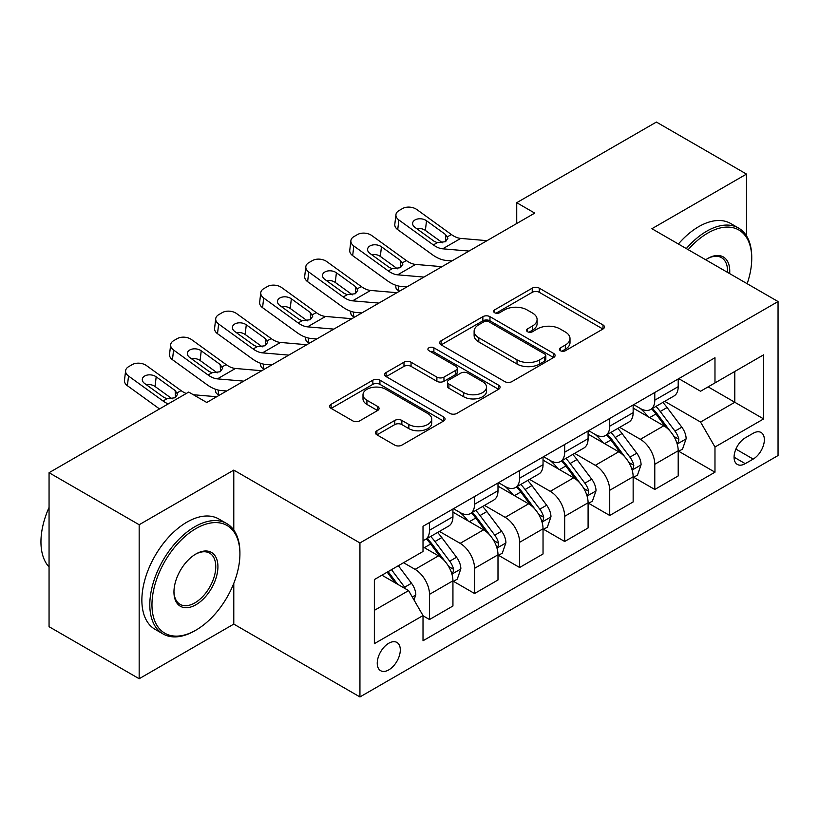 <?xml version="1.0" encoding="UTF-8"?>
<svg xmlns="http://www.w3.org/2000/svg" width="819" height="819" viewBox="0 0 819 819"><rect width="100%" height="100%" fill="white"/><g stroke="black" fill="none" stroke-linecap="round" stroke-linejoin="round"><path stroke-width="1.23" d="M560.442 350.716A3.501 2.027 0 0 0 565.397 350.716L602.989 329.013A5.006 2.887 0 0 0 604.453 326.976A5.006 2.887 0 0 0 602.989 324.928L539.301 288.165A5.006 2.887 0 0 0 532.227 288.165L494.635 309.869A3.501 2.027 0 0 0 493.611 311.302A3.501 2.027 0 0 0 494.635 312.725A3.501 2.027 0 0 0 499.59 312.725L504.453 309.92A16.011 9.244 0 0 1 527.098 309.92L532.411 312.981A16.011 9.244 0 0 1 537.1 319.523A16.011 9.244 0 0 1 532.411 326.054L527.538 328.859A3.501 2.027 0 0 0 526.515 330.292A3.501 2.027 0 0 0 527.538 331.726A3.501 2.027 0 0 0 532.493 331.726L537.356 328.91A16.011 9.244 0 0 1 560.001 328.91L565.315 331.982A16.011 9.244 0 0 1 570.004 338.513A16.011 9.244 0 0 1 565.315 345.055L560.442 347.86A3.501 2.027 0 0 0 559.418 349.293A3.501 2.027 0 0 0 560.442 350.716L560.442 347.86M388.779 669.881A16.308 9.418 120 0 0 399.426 655.507A16.308 9.418 120 0 0 396.928 642.444A16.308 9.418 120 0 0 388.779 643.243A16.308 9.418 120 0 0 378.122 657.616A16.308 9.418 120 0 0 380.62 670.689A16.308 9.418 120 0 0 388.779 669.881M376.914 430.743A5.006 2.887 0 0 0 375.45 432.78A5.006 2.887 0 0 0 376.914 434.828L394.778 445.137A5.006 2.887 0 0 0 401.853 445.137L443.601 421.038A5.006 2.887 0 0 0 445.065 418.99A5.006 2.887 0 0 0 443.601 416.953L379.924 380.18A5.006 2.887 0 0 0 372.85 380.18L331.101 404.289A5.006 2.887 0 0 0 329.627 406.326A5.006 2.887 0 0 0 331.101 408.374L352.682 420.833A5.006 2.887 0 0 0 359.756 420.833L377.62 410.514A5.006 2.887 0 0 0 379.084 408.476A5.006 2.887 0 0 0 377.62 406.429L366.922 400.256A13.38 7.729 0 0 1 363.001 394.789A13.38 7.729 0 0 1 371.263 387.653A13.38 7.729 0 0 1 385.851 389.322L427.774 413.534A13.38 7.729 0 0 1 431.695 418.99A13.38 7.729 0 0 1 423.433 426.136A13.38 7.729 0 0 1 408.845 424.457L401.853 420.423A5.006 2.887 0 0 0 394.778 420.423L376.914 430.743L376.914 434.828M233.784 470.106L139.169 524.733L49.058 472.706L49.058 626.699L139.169 678.726L233.784 624.098L359.94 696.938L359.94 542.946L233.784 470.106L233.784 530.067M746.508 235.923L746.508 174.089L651.893 228.716L778.05 301.546L359.94 542.946M746.508 174.089L656.398 122.062L516.728 202.702L516.728 223.515M49.058 472.706L188.728 392.076L206.757 402.477L534.756 213.104L516.728 202.702M504.811 381.613A5.006 2.887 0 0 0 511.885 381.613L553.634 357.514A5.006 2.887 0 0 0 555.098 355.466A5.006 2.887 0 0 0 553.634 353.429L489.957 316.656A5.006 2.887 0 0 0 482.872 316.656L441.124 340.765A5.006 2.887 0 0 0 439.66 342.803A5.006 2.887 0 0 0 441.124 344.85L504.811 381.613M430.323 351.474A3.501 2.027 0 0 1 433.875 351.975L433.875 347.809L498.617 385.186A5.006 2.887 0 0 1 500.081 387.233A5.006 2.887 0 0 1 498.617 389.271L456.869 413.38A5.006 2.887 0 0 1 449.795 413.38L386.118 376.607L386.118 372.522A5.006 2.887 0 0 0 384.643 374.57A5.006 2.887 0 0 0 386.118 376.607M386.118 372.522L403.982 362.213A5.006 2.887 0 0 1 411.056 362.213L436.885 377.119A5.006 2.887 0 0 0 443.959 377.119L455.814 370.28A5.006 2.887 0 0 0 457.278 368.233A5.006 2.887 0 0 0 455.814 366.195L428.921 350.665A3.501 2.027 0 0 1 427.897 349.242A3.501 2.027 0 0 1 430.057 347.369A3.501 2.027 0 0 1 433.875 347.809M753.183 433.271L745.249 437.858A15.807 9.122 120 0 0 734.93 451.781A15.807 9.122 120 0 0 737.346 464.445A15.807 9.122 120 0 0 745.249 463.656L753.183 459.08A15.807 9.122 120 0 0 763.503 445.157A15.807 9.122 120 0 0 761.076 432.493A15.807 9.122 120 0 0 753.183 433.271M359.94 696.938L778.05 455.538L778.05 301.546M678.746 378.644L700.552 391.236L714.977 382.913L714.977 357.739L423.013 526.289L423.013 551.474L374.355 579.565L374.355 643.662L423.013 615.571L423.013 640.755L714.977 472.194L714.977 447.01L700.552 422.041L664.721 401.351M714.977 382.913L763.636 354.822L763.636 418.918L714.977 447.01M139.169 524.733L139.169 678.726M708.128 386.865L734.797 402.272L734.797 371.468L763.636 354.822M700.552 422.041L734.797 402.272L763.636 418.918M374.355 610.37L408.599 590.601L381.93 575.194M423.013 615.775L429.504 619.522L429.504 594.348A20.393 11.773 -120 0 0 415.09 569.369L403.552 562.714M429.504 619.522L452.938 605.999L452.938 580.814A20.393 11.773 -120 0 0 438.513 555.845L423.013 546.897M453.47 581.336L474.559 593.509L474.559 568.335A20.393 11.773 -120 0 0 460.145 543.355L439.445 531.408M474.559 593.509L497.993 579.985L497.993 554.801A20.393 11.773 -120 0 0 483.568 529.832L452.938 512.141M498.525 555.323L519.615 567.495L519.615 542.321A20.393 11.773 -120 0 0 505.2 517.352L484.5 505.395M519.615 567.495L543.038 553.972L543.038 528.798A20.393 11.773 -120 0 0 528.624 503.818L497.993 486.128M543.581 529.309L564.67 541.492L564.67 516.308A20.393 11.773 -120 0 0 550.255 491.339L529.555 479.381M564.67 541.492L588.093 527.958L588.093 502.784A20.393 11.773 -120 0 0 573.679 477.805L543.038 460.124M588.636 503.296L609.725 515.479L609.725 490.294A20.393 11.773 -120 0 0 595.311 465.325L574.61 453.368M609.725 515.479L633.148 501.945L633.148 476.771A20.393 11.773 -120 0 0 618.734 451.791L588.093 434.111M633.691 477.293L654.78 489.465L654.78 464.281A20.393 11.773 -120 0 0 640.366 439.312L619.666 427.354M654.78 489.465L678.204 475.931L678.204 450.757A20.393 11.773 -120 0 0 663.789 425.788L633.148 408.097M633.691 404.658L640.366 408.507A20.393 11.773 -120 0 0 650.552 409.52A20.393 11.773 -120 0 0 654.78 400.184L654.78 392.485M588.636 430.671L595.311 434.52A20.393 11.773 -120 0 0 605.497 435.534A20.393 11.773 -120 0 0 609.725 426.197L609.725 418.499M543.581 456.685L550.255 460.534A20.393 11.773 -120 0 0 560.442 461.547A20.393 11.773 -120 0 0 564.67 452.211L564.67 444.512M498.525 482.698L505.2 486.547A20.393 11.773 -120 0 0 515.386 487.561A20.393 11.773 -120 0 0 519.615 478.224L519.615 470.526M453.47 508.712L460.145 512.561A20.393 11.773 -120 0 0 470.341 513.574A20.393 11.773 -120 0 0 474.559 504.238L474.559 496.539M678.746 451.279L714.977 472.194M650.552 409.52L673.986 395.997A20.393 11.773 -120 0 0 678.204 386.66L678.204 378.962M605.497 435.534L628.931 422.01A20.393 11.773 -120 0 0 633.148 412.674L633.148 404.975M560.442 461.547L583.875 448.024A20.393 11.773 -120 0 0 588.093 438.687L588.093 430.989M515.386 487.561L538.82 474.027A20.393 11.773 -120 0 0 543.038 464.701L543.038 457.002M470.341 513.574L493.765 500.04A20.393 11.773 -120 0 0 497.993 490.714L497.993 483.005M423.013 540.407A20.393 11.773 -120 0 0 425.286 539.578L448.71 526.054A20.393 11.773 -120 0 0 452.938 516.717L452.938 509.019M425.286 539.578A20.393 11.773 -120 0 0 429.504 530.251L429.504 522.553M408.599 590.601L423.013 615.571M233.784 624.098L233.784 583.363M561.844 351.218L565.315 349.211A16.011 9.244 0 0 0 570.004 342.68L570.004 338.513M537.1 319.523L537.1 323.679A16.011 9.244 0 0 1 532.411 330.221L528.941 332.217M602.927 329.054L539.301 292.322A5.006 2.887 0 0 0 532.227 292.322L496.038 313.216M553.572 357.545L489.957 320.823A5.006 2.887 0 0 0 482.872 320.823L441.195 344.881M544.789 356.9A3.501 2.027 0 0 0 545.812 355.466A3.501 2.027 0 0 0 544.789 354.043L488.892 321.765A3.501 2.027 0 0 0 483.937 321.765L478.808 324.723A16.011 9.244 0 0 0 474.119 331.265A16.011 9.244 0 0 0 478.808 337.797L517.014 359.858A16.011 9.244 0 0 0 539.66 359.858L544.789 356.9L544.789 361.056A3.501 2.027 0 0 0 545.812 359.633L545.812 355.466M474.119 331.265L474.119 335.421A16.011 9.244 0 0 0 478.808 341.963L478.808 337.797M544.789 361.056L539.66 364.025A16.011 9.244 0 0 1 517.014 364.025L478.808 341.963M386.179 376.648L403.982 366.369L403.982 362.213M457.278 368.233L457.278 372.399A5.006 2.887 0 0 1 455.814 374.437L443.959 381.285A5.006 2.887 0 0 1 436.885 381.285L411.056 366.369A5.006 2.887 0 0 0 403.982 366.369M433.875 351.975L498.556 389.312M463.687 392.598A13.38 7.729 0 0 0 478.265 394.267A13.38 7.729 0 0 0 486.527 387.131A13.38 7.729 0 0 0 482.606 381.664L467.844 373.136A5.006 2.887 0 0 0 460.759 373.136L448.914 379.975A5.006 2.887 0 0 0 447.45 382.023A5.006 2.887 0 0 0 448.914 384.07L463.687 392.598L463.687 396.754A13.38 7.729 0 0 0 478.265 398.433A13.38 7.729 0 0 0 486.527 391.287L486.527 387.131M447.45 382.023L447.45 386.189A5.006 2.887 0 0 0 448.914 388.226L448.914 384.07M463.687 396.754L448.914 388.226M431.695 418.99L431.695 423.157A13.38 7.729 0 0 1 423.433 430.292A13.38 7.729 0 0 1 408.845 428.624L401.853 424.59A5.006 2.887 0 0 0 394.778 424.59L376.975 434.858M363.001 394.789L363.001 398.955A13.38 7.729 0 0 0 366.922 404.412L366.922 400.256M377.559 410.554L366.922 404.412M443.54 421.079L379.924 384.346A5.006 2.887 0 0 0 372.85 384.346L331.163 408.415M678.204 451.586L682.534 449.088L686.138 438.687A13.503 7.801 -120 0 0 681.828 427.18L667.096 407.524A38.995 22.512 -120 0 0 662.847 402.426M648.198 416.779A38.995 22.512 -120 0 0 640.212 408.425M399.692 291.083L398.863 290.725A10.197 5.098 174.1 0 1 395.925 287.602L395.679 285.207M676.975 443.314L678.552 441.615L678.849 439.26A13.503 7.801 -120 0 0 674.979 431.132L660.247 411.476A38.995 22.512 -120 0 0 655.999 406.378M652.364 408.476A32.371 18.683 60 0 1 657.677 414.516L670.147 431.152M651.668 408.876A38.995 22.512 60 0 1 655.927 413.974L665.714 427.047M469 251.064L442.69 248.812A25.491 14.711 60 0 1 433.374 244.932L398.863 219.973L397.727 229.648A10.197 6.572 -173.3 0 1 394.809 224.293L395.946 214.629A10.197 6.572 6.7 0 0 398.863 219.973M451.945 260.913L446.222 260.432A38.227 22.072 60 0 1 432.248 254.607L397.727 229.648M487.018 240.663L460.718 238.411A25.491 14.711 60 0 1 451.392 234.531L416.881 209.572A10.197 6.572 6.7 0 0 402.518 208.558L398.914 210.637A10.197 6.572 6.7 0 0 395.946 214.629M445.782 241.523L445.495 234.48L447.901 238.237L445.526 241.687L437.254 242.69L433.957 241.144L414.977 227.406A8.159 5.262 -173.3 0 1 412.643 223.137A8.159 5.262 -173.3 0 1 415.018 219.942A8.159 5.262 -173.3 0 1 426.515 220.751L425.378 230.426L442.506 242.813M425.378 230.426A8.159 5.262 6.7 0 0 416.666 228.634M445.495 234.48L426.515 220.751M633.148 477.6L637.479 475.102L641.082 464.701A13.503 7.801 -120 0 0 636.772 453.194L622.041 433.538A38.995 22.512 -120 0 0 617.792 428.439M603.142 442.792A38.995 22.512 -120 0 0 595.157 434.439M354.637 317.096L353.808 316.728A10.197 5.098 174.1 0 1 350.87 313.616L350.624 311.22M631.92 469.328L633.496 467.629L633.793 465.274A13.503 7.801 -120 0 0 629.924 457.145L615.192 437.489A38.995 22.512 -120 0 0 610.943 432.391M607.309 434.49A32.371 18.683 60 0 1 612.622 440.53L625.092 457.166M606.613 434.889A38.995 22.512 60 0 1 610.872 439.987L620.659 453.061M588.093 503.613L592.424 501.115L596.027 490.714A13.503 7.801 -120 0 0 591.717 479.207L576.986 459.551A38.995 22.512 -120 0 0 572.737 454.453M558.087 468.806A38.995 22.512 -120 0 0 550.102 460.452M309.582 343.11L308.753 342.741A10.197 5.098 174.1 0 1 305.815 339.629L305.569 337.233M586.865 495.341L588.441 493.642L588.738 491.287A13.503 7.801 -120 0 0 584.868 483.159L570.137 463.503A38.995 22.512 -120 0 0 565.888 458.405M562.254 460.503A32.371 18.683 60 0 1 567.567 466.543L580.036 483.179M561.558 460.902A38.995 22.512 60 0 1 565.816 466.001L575.603 479.074M543.038 529.627L547.368 527.129L550.972 516.717A13.503 7.801 -120 0 0 546.662 505.221L531.93 485.565A38.995 22.512 -120 0 0 527.682 480.466M513.032 494.819A38.995 22.512 -120 0 0 505.047 486.466M264.527 369.123L263.698 368.755A10.197 5.098 174.1 0 1 260.759 365.643L260.514 363.237M541.809 521.355L543.386 519.655L543.683 517.301A13.503 7.801 -120 0 0 539.813 509.172L525.081 489.516A38.995 22.512 -120 0 0 520.833 484.418M517.198 486.517A32.371 18.683 60 0 1 522.512 492.557L534.981 509.193M516.502 486.916A38.995 22.512 60 0 1 520.761 492.014L530.548 505.077M423.945 277.078L397.635 274.826A25.491 14.711 60 0 1 388.319 270.946L353.808 245.987L352.672 255.651A10.197 6.572 -173.3 0 1 349.754 250.307L350.89 240.643A10.197 6.572 6.7 0 0 353.808 245.987M406.889 286.926L401.167 286.435A38.227 22.072 60 0 1 387.192 280.62L352.672 255.651M441.963 266.677L415.663 264.424A25.491 14.711 60 0 1 406.337 260.544L371.826 235.575A10.197 6.572 6.7 0 0 357.463 234.572L353.859 236.65A10.197 6.572 6.7 0 0 350.89 240.643M400.726 267.537L400.44 260.493L402.856 264.25L400.471 267.7L392.199 268.704L388.902 267.148L369.922 253.419A8.159 5.262 -173.3 0 1 367.588 249.15A8.159 5.262 -173.3 0 1 369.963 245.956A8.159 5.262 -173.3 0 1 381.459 246.765L380.323 256.429L397.45 268.816M380.323 256.429A8.159 5.262 6.7 0 0 371.611 254.637M400.44 260.493L381.459 246.765M378.89 303.091L352.579 300.839A25.491 14.711 60 0 1 343.263 296.959L308.753 272L307.616 281.664A10.197 6.572 -173.3 0 1 304.699 276.32L305.835 266.656A10.197 6.572 6.7 0 0 308.753 272M361.834 312.94L356.111 312.448A38.227 22.072 60 0 1 342.137 306.634L307.616 281.664M396.908 292.69L370.608 290.438A25.491 14.711 60 0 1 361.281 286.558L326.771 261.589A10.197 6.572 6.7 0 0 312.408 260.585L308.804 262.664A10.197 6.572 6.7 0 0 305.835 266.656M355.671 293.55L355.385 286.507L357.801 290.264L355.415 293.704L347.143 294.717L343.847 293.161L324.867 279.433A8.159 5.262 -173.3 0 1 322.532 275.164A8.159 5.262 -173.3 0 1 324.908 271.969A8.159 5.262 -173.3 0 1 336.404 272.778L335.268 282.442L352.395 294.83M335.268 282.442A8.159 5.262 6.7 0 0 326.556 280.651M355.385 286.507L336.404 272.778M333.835 329.105L307.524 326.853A25.491 14.711 60 0 1 298.208 322.973L263.698 298.014L262.561 307.678A10.197 6.572 -173.3 0 1 259.643 302.334L260.78 292.659A10.197 6.572 6.7 0 0 263.698 298.014M316.779 338.953L311.056 338.462A38.227 22.072 60 0 1 297.082 332.637L262.561 307.678M351.853 318.704L325.552 316.451A25.491 14.711 60 0 1 316.226 312.561L281.716 287.602A10.197 6.572 6.7 0 0 267.352 286.589L263.749 288.677A10.197 6.572 6.7 0 0 260.78 292.659M310.616 319.564L310.329 312.52L312.745 316.277L310.36 319.717L302.088 320.731L298.792 319.175L279.811 305.446A8.159 5.262 -173.3 0 1 277.477 301.167A8.159 5.262 -173.3 0 1 279.852 297.983A8.159 5.262 -173.3 0 1 291.349 298.792L290.213 308.456L307.34 320.843M290.213 308.456A8.159 5.262 6.7 0 0 281.501 306.664M310.329 312.52L291.349 298.792M497.993 555.64L502.313 553.142L505.917 542.731A13.503 7.801 -120 0 0 501.607 531.234L486.875 511.568A38.995 22.512 -120 0 0 482.626 506.48M467.977 520.833A38.995 22.512 -120 0 0 459.991 512.479M219.472 395.127L218.642 394.768A10.197 5.098 174.1 0 1 215.704 391.656L215.458 389.25M496.754 547.368L498.331 545.669L498.628 543.314A13.503 7.801 -120 0 0 494.758 535.186L480.026 515.53A38.995 22.512 -120 0 0 475.778 510.432M472.143 512.53A32.371 18.683 60 0 1 477.457 518.57L489.926 535.206M471.447 512.929A38.995 22.512 60 0 1 475.706 518.028L485.493 531.091M288.779 355.118L262.469 352.866A25.491 14.711 60 0 1 253.153 348.986L218.642 324.017L217.506 333.691A10.197 6.572 -173.3 0 1 214.588 328.347L215.725 318.673A10.197 6.572 6.7 0 0 218.642 324.017M271.724 364.967L266.001 364.475A38.227 22.072 60 0 1 252.027 358.65L217.506 333.691M306.797 344.717L280.497 342.455A25.491 14.711 60 0 1 271.171 338.575L236.66 313.616A10.197 6.572 6.7 0 0 222.297 312.602L218.693 314.691A10.197 6.572 6.7 0 0 215.725 318.673M265.561 345.577L265.274 338.534L267.69 342.291L265.305 345.731L257.033 346.744L253.736 345.188L234.756 331.46A8.159 5.262 -173.3 0 1 232.422 327.18A8.159 5.262 -173.3 0 1 234.797 323.986A8.159 5.262 -173.3 0 1 246.294 324.795L245.157 334.469L262.285 346.857M245.157 334.469A8.159 5.262 6.7 0 0 236.445 332.678M265.274 338.534L246.294 324.795M747.153 283.712A62.193 35.903 120 0 0 751.74 258.476A62.193 35.903 120 0 0 707.759 233.087A62.193 35.903 120 0 0 688.206 249.672M686.322 248.587A63.718 36.783 -60 0 1 706.684 231.214A63.718 36.783 -60 0 1 738.543 228.051A63.718 36.783 -60 0 1 751.74 257.227L751.74 258.476M705.702 259.777A31.091 17.957 -60 0 1 707.759 258.476L707.759 258.476A31.091 17.957 -60 0 1 729.657 273.607M678.388 244.011A63.718 36.783 -60 0 1 698.75 226.638A63.718 36.783 -60 0 1 730.609 223.474L738.543 228.051M727.559 272.399A29.566 17.066 120 0 0 721.467 257.637A29.566 17.066 120 0 0 707.217 258.794M194.861 630.763L195.936 630.139A62.193 35.903 120 0 0 239.916 553.972A62.193 35.903 120 0 0 195.936 528.583A62.193 35.903 120 0 0 151.965 604.75A62.193 35.903 120 0 0 195.936 630.139L194.861 630.763A63.718 36.783 -60 0 1 163.001 633.916A63.718 36.783 -60 0 1 153.235 582.862A63.718 36.783 -60 0 1 194.861 526.709A63.718 36.783 -60 0 1 226.72 523.556A63.718 36.783 -60 0 1 239.916 552.723L239.916 553.972M195.936 604.75A31.091 17.957 -60 0 1 173.956 592.055A31.091 17.957 -60 0 1 195.936 553.972L195.936 553.972A31.091 17.957 -60 0 1 217.926 566.666A31.091 17.957 -60 0 1 195.936 604.75M173.956 591.42A29.566 17.066 120 0 0 180.078 604.34A29.566 17.066 120 0 0 194.861 602.876A29.566 17.066 120 0 0 214.168 576.822A29.566 17.066 120 0 0 209.644 553.132A29.566 17.066 120 0 0 195.393 554.299M163.001 633.916L155.067 629.34A63.718 36.783 -60 0 1 145.301 578.286A63.718 36.783 -60 0 1 186.927 522.133A63.718 36.783 -60 0 1 218.786 518.98L226.72 523.556M49.058 566.994A63.718 36.783 -60 0 1 49.058 507.442M452.938 581.654L457.258 579.156L460.862 568.744A13.503 7.801 -120 0 0 456.552 557.248L441.82 537.581A38.995 22.512 -120 0 0 437.571 532.493M451.699 573.372L453.276 571.682L453.572 569.328A13.503 7.801 -120 0 0 449.703 561.199L434.971 541.543A38.995 22.512 -120 0 0 430.722 536.445M427.088 538.533A32.371 18.683 60 0 1 432.401 544.574L444.871 561.22M426.392 538.943A38.995 22.512 60 0 1 430.651 544.031L440.438 557.104M243.724 381.132L217.414 378.88A25.491 14.711 60 0 1 208.098 375L173.587 350.03L172.451 359.705A10.197 6.572 -173.3 0 1 169.533 354.361L170.669 344.686A10.197 6.572 6.7 0 0 173.587 350.03M226.668 390.98L220.946 390.489A38.227 22.072 60 0 1 206.972 384.664L172.451 359.705M261.742 370.731L235.442 368.468A25.491 14.711 60 0 1 226.116 364.588L191.605 339.629A10.197 6.572 6.7 0 0 177.242 338.616L173.638 340.694A10.197 6.572 6.7 0 0 170.669 344.686M220.506 371.591L220.219 364.537L222.635 368.304L220.25 371.744L211.978 372.758L208.681 371.202L189.701 357.473A8.159 5.262 -173.3 0 1 187.367 353.194A8.159 5.262 -173.3 0 1 189.742 350A8.159 5.262 -173.3 0 1 201.239 350.808L200.102 360.483L217.23 372.87M200.102 360.483A8.159 5.262 6.7 0 0 191.39 358.691M220.219 364.537L201.239 350.808M414.004 599.958L415.806 594.758A13.503 7.801 -120 0 0 411.496 583.261L398.351 565.714M405.876 589.025A13.503 7.801 -120 0 0 404.647 587.213L391.502 569.666M388.124 571.621L397.563 584.223M387.182 572.164L395.188 582.852M168.243 403.9A25.491 14.711 60 0 1 163.042 401.003L128.532 376.044L127.395 385.718A10.197 6.572 -173.3 0 1 124.478 380.374L125.614 370.7A10.197 6.572 6.7 0 0 128.532 376.044M159.51 408.937L127.395 385.718M186.271 393.489A25.491 14.711 60 0 1 181.06 390.602L146.55 365.643A10.197 6.572 6.7 0 0 132.187 364.629L128.583 366.707A10.197 6.572 6.7 0 0 125.614 370.7M216.687 396.734L193.356 394.738M175.45 397.604L175.164 390.55L177.58 394.318L175.194 397.758L166.922 398.771L163.626 397.215L144.646 383.487A8.159 5.262 -173.3 0 1 142.311 379.207A8.159 5.262 -173.3 0 1 144.687 376.013A8.159 5.262 -173.3 0 1 156.183 376.822L155.047 386.496L172.174 398.884M155.047 386.496A8.159 5.262 6.7 0 0 146.335 384.705M175.164 390.55L156.183 376.822M415.09 569.369L438.513 555.845M460.145 543.355L483.568 529.832M505.2 517.352L528.624 503.818M550.255 491.339L573.679 477.805M595.311 465.325L618.734 451.791M640.366 439.312L663.789 425.788M654.78 400.184L678.204 386.66M654.78 464.281L678.204 450.757M609.725 490.294L633.148 476.771M609.725 426.197L633.148 412.674M564.67 516.308L588.093 502.784M564.67 452.211L588.093 438.687M519.615 542.321L543.038 528.798M519.615 478.224L543.038 464.701M474.559 568.335L497.993 554.801M474.559 504.238L497.993 490.714M429.504 594.348L452.938 580.814M429.504 530.251L452.938 516.717M735.892 449.099L753.183 459.08M734.08 457.207L745.249 463.656M565.315 349.211L565.315 345.055M527.538 331.726L527.538 328.859M532.411 330.221L532.411 326.054M494.635 312.725L494.635 309.869M532.227 292.322L532.227 288.165M539.301 292.322L539.301 288.165M602.989 329.013L602.989 324.928M441.124 344.85L441.124 340.765M482.872 320.823L482.872 316.656M489.957 320.823L489.957 316.656M553.634 357.514L553.634 353.429M517.014 364.025L517.014 359.858M539.66 364.025L539.66 359.858M411.056 366.369L411.056 362.213M436.885 381.285L436.885 377.119M443.959 381.285L443.959 377.119M455.814 374.437L455.814 370.28M498.617 389.271L498.617 385.186M394.778 424.59L394.778 420.423M401.853 424.59L401.853 420.423M408.845 428.624L408.845 424.457M377.62 410.514L377.62 406.429M331.101 408.374L331.101 404.289M372.85 384.346L372.85 380.18M379.924 384.346L379.924 380.18M443.601 421.038L443.601 416.953M398.372 285.995L398.863 290.725M677.2 444.052L686.046 438.943M660.247 411.476L667.096 407.524M649.631 417.608L655.927 413.974M674.979 431.132L681.828 427.18M673.904 436.414L678.849 439.26M437.254 242.69L433.374 244.932M451.392 234.531L447.512 236.773M460.718 238.411L442.69 248.812M353.317 312.008L353.808 316.728M632.145 470.065L640.99 464.957M615.192 437.489L622.041 433.538M604.576 443.622L610.872 439.987M629.924 457.145L636.772 453.194M628.849 462.428L633.793 465.274M308.261 338.022L308.753 342.741M587.09 496.079L595.935 490.97M570.137 463.503L576.986 459.551M559.52 469.635L565.816 466.001M584.868 483.159L591.717 479.207M583.793 488.431L588.738 491.287M263.206 364.035L263.698 368.755M542.035 522.092L550.88 516.984M525.081 489.516L531.93 485.565M514.465 495.649L520.761 492.014M539.813 509.172L546.662 505.221M538.738 514.445L543.683 517.301M392.199 268.704L388.319 270.946M406.337 260.544L402.457 262.786M415.663 264.424L397.635 274.826M347.143 294.717L343.263 296.959M361.281 286.558L357.401 288.8M370.608 290.438L352.579 300.839M302.088 320.731L298.208 322.973M316.226 312.561L312.346 314.803M325.552 316.451L307.524 326.853M218.151 390.039L218.642 394.768M496.979 548.106L505.825 542.997M480.026 515.53L486.875 511.568M469.41 521.662L475.706 518.028M494.758 535.186L501.607 531.234M493.683 540.458L498.628 543.314M257.033 346.744L253.153 348.986M271.171 338.575L267.291 340.817M280.497 342.455L262.469 352.866M451.924 574.119L460.769 569.01M434.971 541.543L441.82 537.581M424.355 547.665L430.651 544.031M449.703 561.199L456.552 557.248M448.628 566.472L453.572 569.328M211.978 372.758L208.098 375M226.116 364.588L222.236 366.83M235.442 368.468L217.414 378.88M412.295 597L415.714 595.024M404.647 587.213L411.496 583.261M166.922 398.771L163.042 401.003M181.06 390.602L177.18 392.844"/></g></svg>
